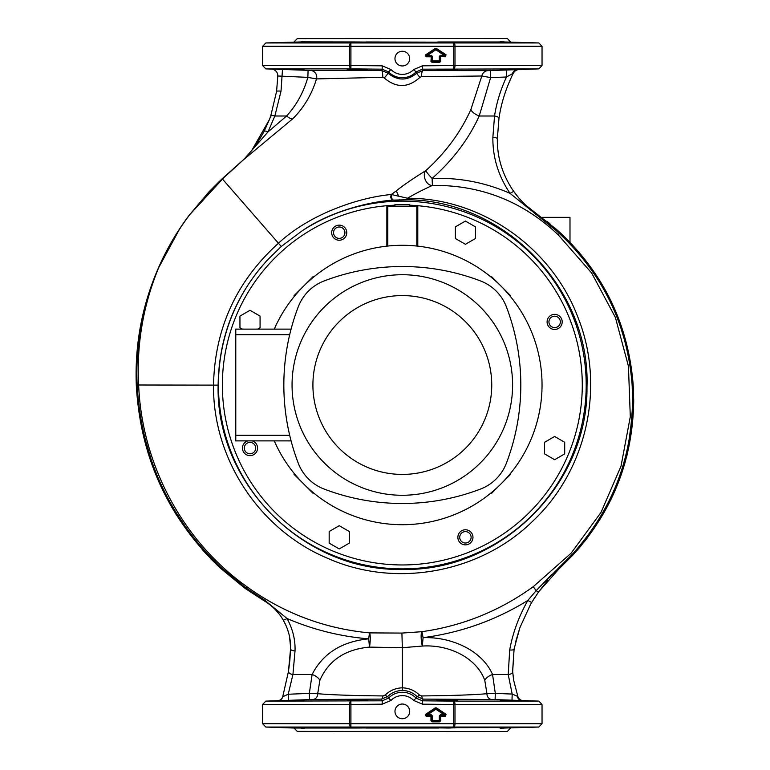<?xml version="1.0" encoding="UTF-8"?>
<svg xmlns="http://www.w3.org/2000/svg" width="770" height="770" viewBox="0 0 770 770"><rect width="100%" height="100%" fill="white"/><g stroke="black" fill="none" stroke-linecap="round" stroke-linejoin="round"><path stroke-width="1.16" d="M409.678 711.384A7.353 7.353 0 0 0 402.325 704.03A7.353 7.353 0 0 0 394.972 711.384A7.353 7.353 0 0 0 402.325 718.737A7.353 7.353 0 0 0 409.678 711.384M409.678 58.616A7.353 7.353 0 0 0 402.325 51.263A7.353 7.353 0 0 0 394.972 58.616A7.353 7.353 0 0 0 402.325 65.97A7.353 7.353 0 0 0 409.678 58.616M333.535 232.684A5.698 5.698 0 0 0 339.233 238.382A5.698 5.698 0 0 0 344.931 232.684A5.698 5.698 0 0 0 339.233 226.986A5.698 5.698 0 0 0 333.535 232.684M548.943 321.908A5.698 5.698 0 0 0 554.641 327.606A5.698 5.698 0 0 0 560.348 321.908A5.698 5.698 0 0 0 554.641 316.21A5.698 5.698 0 0 0 548.943 321.908M459.719 537.316A5.698 5.698 0 0 0 465.417 543.014A5.698 5.698 0 0 0 471.115 537.316A5.698 5.698 0 0 0 465.417 531.618A5.698 5.698 0 0 0 459.719 537.316M244.311 448.092A5.698 5.698 0 0 0 250.009 453.79A5.698 5.698 0 0 0 255.707 448.092A5.698 5.698 0 0 0 250.009 442.394A5.698 5.698 0 0 0 244.311 448.092M436.619 727.843L448.641 728.035C460.98 727.602 460.508 727.381 447.235 727.371C437.466 727.563 434.655 727.775 438.804 728.035L365.846 728.035C370.004 727.775 367.194 727.563 357.415 727.371C344.142 727.381 343.68 727.602 356.019 728.035L367.752 727.919M365.432 700.122L366.222 700.142M298.731 727.997L297.268 727.948M304.516 728.131L293.899 727.563C280.203 727.226 280.203 727.323 293.899 727.843L300.348 728.035C303.457 728.545 304.814 728.545 304.419 728.035L356.019 728.035L346.798 727.563M293.899 700.604C307.596 700.055 307.596 699.959 293.899 700.325C280.203 700.844 280.203 700.941 293.899 700.604C307.596 700.055 307.596 699.959 293.899 700.325C280.203 700.844 280.203 700.941 293.899 700.604M357.415 700.796C371.111 700.392 371.111 700.171 357.415 700.113C343.718 700.536 343.718 700.758 357.415 700.796C371.111 700.392 371.111 700.171 357.415 700.113C343.718 700.536 343.718 700.758 357.415 700.796M500.134 728.112L500.231 728.035C499.826 728.545 501.183 728.545 504.302 728.035L510.76 727.843C524.457 727.323 524.457 727.226 510.76 727.563L457.351 727.669M445.965 700.094L447.235 700.113C433.539 700.171 433.539 700.392 447.235 700.796C460.941 700.758 460.941 700.536 447.235 700.113C433.539 700.171 433.539 700.392 447.235 700.796C460.941 700.758 460.941 700.536 447.235 700.113L449.353 700.142M521.377 727.371L518.2 727.563M520.578 700.719L521.165 700.758M456.572 727.737L456.042 727.775M455.359 727.814L453.934 727.881M451.307 700.2L453.183 700.257M454.781 700.325L456.1 700.392M456.6 700.431L457.65 700.536M510.635 727.852L510.76 727.843C524.457 727.323 524.457 727.226 510.76 727.563M510.76 700.604C524.457 700.941 524.457 700.844 510.76 700.325C497.054 699.959 497.054 700.055 510.76 700.604C524.457 700.941 524.457 700.844 510.76 700.325C497.054 699.959 497.054 700.055 510.76 700.604M457.351 42.331L448.641 41.965C460.98 42.398 460.508 42.62 447.235 42.629C437.466 42.437 434.655 42.225 438.804 41.965L500.231 41.965C499.826 41.455 501.183 41.455 504.302 41.965L510.76 42.157C524.457 42.677 524.457 42.773 510.76 42.437L500.134 41.869M510.76 69.675C497.054 70.041 497.054 69.945 510.76 69.396C524.457 69.059 524.457 69.156 510.76 69.675C497.054 70.041 497.054 69.945 510.76 69.396C524.457 69.059 524.457 69.156 510.76 69.675M354.017 42.013L352.275 42.061M349.282 42.186L348.608 42.225M348.079 42.263L347.299 42.331M291.801 42.225L284.082 42.552M293.899 42.437C280.203 42.773 280.203 42.677 293.899 42.157L300.348 41.965C303.457 41.455 304.814 41.455 304.419 41.965L293.899 42.437C280.203 42.773 280.203 42.677 293.899 42.157M293.899 69.675C280.203 69.156 280.203 69.059 293.899 69.396C307.596 69.945 307.596 70.041 293.899 69.675C280.203 69.156 280.203 69.059 293.899 69.396C307.596 69.945 307.596 70.041 293.899 69.675M436.619 42.157L365.846 41.965C370.004 42.225 367.194 42.437 357.415 42.629C344.142 42.62 343.68 42.398 356.019 41.965L367.752 42.081M346.798 42.437L356.019 41.965L304.516 41.869M357.415 69.887C343.718 69.464 343.718 69.242 357.415 69.204C371.111 69.608 371.111 69.829 357.415 69.887C343.718 69.464 343.718 69.242 357.415 69.204C371.111 69.608 371.111 69.829 357.415 69.887M445.965 69.906L447.235 69.887C433.539 69.829 433.539 69.608 447.235 69.204C460.941 69.242 460.941 69.464 447.235 69.887C433.539 69.829 433.539 69.608 447.235 69.204C460.941 69.242 460.941 69.464 447.235 69.887L449.353 69.858M510.76 42.437C524.457 42.773 524.457 42.677 510.76 42.157L510.635 42.148M509.124 42.1L507.295 42.052M504.928 69.849L506.622 69.81M507.671 69.781L508.575 69.752M436.821 69.743L437.437 69.81M439.757 69.897L441.431 69.916M443.145 69.926L444.155 69.916M445.079 69.916L445.618 69.906M431.335 714.801L427.514 714.801L427.514 715.34L431.335 715.34L430.959 716.254L431.874 715.879L432.413 720.932A0.558 0.52 -135 0 1 431.874 720.393L430.959 720.768L430.959 716.254L426.272 716.254L425.454 715.301L425.675 714.281L435.262 707.89L435.56 708.342L425.974 714.733L436.455 707.89L446.042 714.281L445.743 714.733L436.157 708.795A0.558 0.529 -0 0 0 435.56 708.795L444.502 714.348L444.203 715.34L444.502 714.348L445.743 714.733L445.445 715.715L440.382 715.34L440.382 714.801L444.203 714.801L435.858 709.237L427.514 714.801L427.215 714.348L427.514 715.34L426.272 715.715L430.959 715.715A0.558 0.52 45 0 1 431.498 716.254L432.037 721.307L439.68 721.307L440.219 716.254A0.558 0.52 -45 0 1 440.758 715.715L445.445 715.715L445.445 716.254L440.758 716.254L440.758 720.768L440.219 720.768L439.304 720.393L439.304 715.879L440.758 715.715L440.758 716.254L439.843 715.879L439.843 720.393A0.558 0.52 135 0 1 439.304 720.932L432.413 720.932L432.037 721.846L439.68 721.846L439.304 720.393L432.413 720.393L432.413 715.879L431.335 714.801L432.413 715.879M430.959 61.302L431.335 55.873L427.514 55.873L427.215 54.882L435.56 49.319A0.558 0.529 -0 0 1 436.157 49.319L436.455 48.423L446.042 54.814L445.445 56.788L444.203 55.873L444.502 54.882L444.203 55.334L435.858 49.771L427.514 55.334L431.335 55.334L431.874 56.412L431.498 61.302L430.959 61.302L432.037 62.38L432.037 61.841L439.68 61.841L439.68 62.38L440.758 61.302L440.219 61.302L440.219 56.788A0.558 0.52 -45 0 1 440.758 56.248L445.445 56.248L445.743 55.257L435.858 48.77L425.974 55.257L425.454 55.835L426.272 56.788L425.675 54.814L427.215 54.882L427.514 55.873L426.272 56.248L430.959 56.248A0.558 0.52 45 0 1 431.498 56.788L426.272 56.788M504.302 728.035L538.808 727.053L350.879 727.053L350.918 723.694L453.732 723.694L453.732 704.463L422.422 704.175L413.654 700.421A15.756 15.756 0 0 0 390.996 700.421L382.228 704.175L350.918 704.463L350.918 723.694L349.657 723.694A3.349 1.261 90 0 0 350.879 727.053L265.842 727.053L262.608 723.694L349.657 723.694L349.657 704.463L262.608 704.463L265.842 701.114L382.209 700.816L381.468 699.102L312.678 699.506L277.826 700.7M509.124 727.9L507.305 727.948M297.258 731.385L507.392 731.5L297.258 731.385L294.025 728.035L300.348 728.035M300.348 41.965L265.842 42.947L453.771 42.947L453.732 46.306L350.918 46.306L350.918 65.537L382.228 65.825L390.996 69.579A15.756 15.756 0 0 0 413.654 69.579L422.422 65.825L453.732 65.537L453.732 46.306L454.993 46.306L454.993 65.537L542.041 65.537L542.041 46.306L454.993 46.306A3.349 1.261 -90 0 0 453.771 42.947L538.808 42.947L542.041 46.306M456.572 42.263L456.042 42.225M455.359 42.186L453.934 42.119M521.377 42.629L518.2 42.437M507.392 38.5L297.258 38.615L507.392 38.5M555.863 230.345L510.029 193.347C498.354 175.974 492.627 157.311 492.867 137.349L494.542 116.001C496.477 103.064 500.452 90.071 506.468 77.01L490.625 77.597L479.229 116.001C468.584 139.255 452.875 160.064 432.114 178.438C459.17 177.475 485.148 182.442 510.029 193.347L513.677 191.335L512.156 189.122L513.677 191.335C519.894 200.133 527.508 207.582 536.497 213.694L556.643 229.527L555.863 230.345L559.338 233.464C602.968 274.418 627.213 324.613 632.074 384.047L633.104 383.961C636.771 449.276 616.751 506.265 573.034 554.929L572.341 554.256L573.034 554.92L558.423 569.502L538.682 591.774L531.675 602.496L527.835 600.436C495.543 620.351 460.624 632.757 423.086 637.675C452.096 636.597 482.415 650.997 492.559 674.51L495.303 693.385L512.194 694.068L508.21 674.51L509.711 649.899C512.695 633.181 518.73 616.693 527.835 600.436L536.132 590.686L572.341 554.256C615.75 505.832 635.664 449.093 632.074 384.047L633.104 383.961C628.156 324.276 603.824 273.841 560.117 232.646C603.824 273.841 628.156 324.276 633.104 383.961L633.71 400.487C632.94 459.632 612.718 511.116 573.034 554.92L581.013 545.863M584.921 541.041L586.942 538.451M610.706 500.019L617.992 483.454M621.592 473.617L624.614 464.06M624.817 463.367L625.153 462.173M626.366 457.736L627.281 454.098M627.386 453.665L633.681 403.644M283.235 620.062L286.007 625.51M286.854 627.55L288.654 632.969M289.549 636.761L290.579 647.252C290.627 637.878 288.163 628.782 283.187 619.975C278.509 611.977 272.099 605.547 263.956 600.687L265.91 601.899M267.123 602.708L269.538 604.46M272.965 607.337L274.236 608.541M275.227 609.522L279.24 614.142M279.481 614.45L281.281 616.943M281.416 617.155L283.052 619.744M237.988 164.934L225.292 176.032A4.476 1.184 -131.1 0 0 225.206 176.157L189.728 214.666C177.889 230.394 167.899 247.208 159.765 265.121C143.47 303.515 136.425 343.478 138.638 385C141.786 463.694 181.99 540.453 246.737 586.625C283.639 613.19 324.536 628.618 369.446 632.892L401.911 633.075L421.941 631.689L423.086 637.675L422.335 646.049L402.325 647.724L369.475 647.108L368.695 638.85C340.369 636.501 313.149 629.716 287.046 618.512C292.754 628.994 295.42 639.793 295.025 650.919L292.918 674.51L288.221 694.242L309.347 693.385L312.091 674.51C322.9 653.412 341.764 641.525 368.695 638.85L369.446 632.892A8.942 1.415 -86 0 1 370.12 641.766A8.942 1.415 -86 0 1 369.475 647.108C345.153 649.351 328.626 660.419 319.877 680.305L317.702 693.683C329.541 694.829 351.284 695.579 382.95 695.936L385.183 695.041C389.967 690.478 395.684 688.072 402.325 687.812C408.976 688.072 414.683 690.478 419.477 695.041L421.71 695.936C453.164 695.589 474.907 694.838 486.958 693.683L484.773 680.305C476.563 657.859 449.141 644.355 422.335 646.049A8.942 1.704 83.7 0 1 421.373 640.505A8.942 1.704 83.7 0 1 421.941 631.689C462.655 625.894 499.759 610.889 533.264 586.673L571.09 553.216L600.995 512.454L621.015 466.177L630.303 416.695L628.435 366.193L615.384 317.442L591.649 273.003L558.154 234.773C522.57 201.259 480.644 184.81 432.384 185.426C422.22 190.094 413.942 194.367 407.542 198.246C481.597 197.957 551.821 247.901 577.798 316.999C605.567 385.789 587.327 469.517 533.418 520.501C481.009 572.611 396.425 588.453 328.732 558.77C260.077 530.578 212.664 459.411 213.521 385C214.772 328.444 236.419 281.175 278.48 243.205C310.349 213.617 359.648 197.274 391.304 194.512L396.338 190.845C403.057 185.406 412.913 178.65 425.897 170.574C445.878 152.393 460.903 131.959 470.971 109.263L481.818 76.009L421.421 76.673L419.968 77.337C408.177 88.011 396.261 88.213 384.23 77.934L382.786 77.308L316.508 78.915C311.763 94.441 303.861 107.713 292.783 118.744L243.772 159.515L222.376 178.958L281.281 246.467L302.023 230.904A183.866 183.866 0 0 1 586.191 385A183.866 183.866 0 0 1 233.714 458.342A183.866 183.866 0 0 1 267.816 259.644L281.281 246.467M267.816 259.644C235.428 295.045 218.863 336.875 218.131 385.125C215.687 483.82 303.909 571.754 402.325 569.396C500.202 571.946 588.376 484.84 586.981 386.887C590.59 289 504.533 200.19 407.089 199.767L393.508 200.104C369.927 201.557 330.445 211.221 302.023 230.904M402.325 647.724L402.325 690.517C396.627 690.565 391.738 692.577 387.666 696.532L388.59 698.092A19.115 19.115 0 0 1 416.07 698.092L416.984 696.532C412.913 692.577 408.023 690.565 402.325 690.517M402.325 647.657L401.911 633.075M512.002 700.2L512.194 694.068L517.844 696.446A89.82 89.82 0 0 0 518.018 696.908L517.363 696.619L518.018 696.908A5.592 5.592 0 0 0 523.071 700.565L491.982 699.506L423.182 699.102L422.441 700.816L453.771 701.114L453.732 704.463L454.993 704.463L454.993 723.694L542.041 723.694L542.041 704.463L454.993 704.463A3.349 1.261 90 0 0 453.771 701.114L538.808 701.114L542.041 704.463M504.928 700.151L506.622 700.19M507.671 700.219L508.575 700.248M436.821 700.257L437.437 700.19M439.757 700.103L441.431 700.084M443.145 700.074L444.155 700.084M445.079 700.084L445.618 700.094M365.432 69.877L366.222 69.858M520.578 69.281L521.165 69.242M451.307 69.8L453.183 69.743M454.781 69.675L456.1 69.608M456.6 69.57L457.65 69.464M512.156 189.122C502.059 173.404 497.122 156.656 497.333 138.879L498.96 118.493C501.058 103.709 505.717 88.887 512.926 74.016A149.707 149.707 0 0 1 513.311 73.266A6.709 6.709 0 0 1 519.067 69.57L538.808 68.886L422.441 69.184L423.048 70.58L488.093 70.619L517.353 69.627A6.709 5.602 88.1 0 0 512.387 73.756L506.468 77.01L506.237 70.003M282.494 69.444L281.012 91.197L274.851 116.001L268.027 131.891L286.604 116.001C296.517 105.134 303.601 92.256 307.856 77.375L277.806 75.999A6.709 6.709 -178.1 0 0 271.338 69.079L310.339 70.407L381.631 70.532L382.209 69.184L350.879 68.886L350.918 65.537L349.657 65.537L349.657 46.306L262.608 46.306L265.842 42.947M282.734 696.677L282.715 696.744A184.983 184.983 0 0 0 282.734 696.677L288.452 671.527L290.55 648.937L289.847 660.323M498.96 118.493A4.476 1.819 -171.5 0 0 494.542 116.001L479.229 116.001A8.942 3.378 24.5 0 1 470.971 109.263M490.394 70.551L490.625 77.597L481.818 76.009A6.709 6.632 90.1 0 1 488.093 70.619M513.311 73.266L512.387 73.756L512.926 74.016M531.675 602.496L530.434 604.643L531.675 602.496M538.615 591.87L547.682 580.465M533.244 599.926L534.746 597.539M432.114 178.438L432.384 185.426C425.897 185.772 421.912 174.511 425.897 170.574C426.416 172.047 428.486 174.665 432.114 178.438M137.349 348.415L136.3 385.087C134.683 343.43 142.479 303.418 159.688 265.044L159.765 265.121C142.912 303.322 135.376 343.305 137.147 385.067L137.166 385.597C141.372 457.255 169.217 517.815 220.701 567.269L245.842 587.866L264.457 600.003L287.046 618.512A4.476 0.693 -30.3 0 1 283.187 619.975M136.3 385.087L136.319 385.616L136.29 385.077L138.638 385L218.131 385.125M210.941 558.924L220.105 567.913L220.701 567.269L204.781 551.041M187.014 529.038L175.137 511.078M151.478 460.614L144.423 436.58M142.354 427.379L141.786 424.539M393.508 200.104C390.919 199.334 390.188 197.466 391.304 194.512L407.542 198.246L407.089 199.767M396.338 190.845L398.504 196.004M551.618 574.613L536.132 590.686L533.264 586.673M222.001 179.064A4.476 0.886 46.7 0 0 221.779 179.112L222.184 178.746A4.476 0.578 -131.1 0 0 222.164 178.919L208.93 192.019L189.728 214.666L208.814 192.028L222.068 178.842L243.31 159.862C251.136 152.094 258.056 142.604 264.062 131.391L269.423 119.591L252.06 149.948M269.423 119.591L270.636 116.328A4.476 1.742 -160.4 0 1 274.851 116.001L286.604 116.001A8.942 2.733 -135.7 0 0 292.783 118.744M264.062 131.391A4.476 1.415 -152.4 0 1 268.027 131.891L243.772 159.515A4.476 2.897 -135.4 0 0 243.31 159.862M310.339 70.407A6.709 6.651 -90.2 0 1 316.508 78.915L307.856 77.375L308.087 70.34M572.341 554.256L557.788 568.789L558.423 569.502M632.199 385.991L632.603 405.299M632.565 406.666L630.476 431.662M608.271 502.598L600.427 516.814M579.512 546.132L574.074 552.36M599.137 281.512L599.994 282.917M620.774 327.577L625.057 341.793M391.526 194.569C390.881 199.959 393.672 201.682 399.9 199.757M484.773 680.305A8.942 4.861 154.5 0 1 492.559 674.51L508.21 674.51A4.476 2.599 -3.7 0 0 512.666 671.623L513.629 680.17L512.628 670.92L514.1 648.937L512.666 671.623M491.982 699.506A5.592 5.226 91.3 0 1 486.958 693.683L495.303 693.385L495.11 699.612M288.5 671.228A4.476 2.589 8.7 0 0 292.918 674.51L312.091 674.51A8.942 4.861 -154.5 0 1 319.877 680.305M309.54 699.612L309.347 693.385L317.702 693.683A5.592 5.226 -91.3 0 1 312.678 699.506M289.828 660.544L288.452 671.527M219.642 181.142L208.814 192.028A4.476 0.491 43.5 0 1 208.93 192.019M189.93 214.262L189.237 215.186M179.968 228.324L157.879 269.125M154.635 276.969L148.061 295.584M142.739 315.344L140.535 325.999M159.688 265.044C167.812 247.131 177.793 230.336 189.632 214.657M220.105 567.913L245.332 588.588L220.105 567.913C168.38 518.297 140.458 457.524 136.319 385.616L142.604 432.807M160.603 485.697L171.758 507.151M172.403 508.267L176.657 515.274M202.048 549.299L206.466 554.198M245.332 588.588L263.956 600.687L245.332 588.588L246.737 586.625M290.55 648.937L290.579 647.252L290.55 648.937A4.476 1.848 1.8 0 0 295.025 650.919M557.345 230.143L554.833 227.91M549.953 223.752L546.796 221.211M535.804 214.56L536.497 213.694L526.054 205.426M522.233 201.692L519.182 198.342M518.403 197.438L513.888 191.624M556.643 229.527L560.117 232.646L558.154 234.773M515.736 641.477A4.476 1.704 13.9 0 1 515.736 641.497L519.856 627.781L514.1 648.937A4.476 1.781 10.9 0 1 509.711 649.899M513.629 680.17L517.844 696.446M530.434 604.643L519.856 627.781M277.768 700.7A5.592 5.467 -91.8 0 0 282.821 696.696L288.221 694.242L288.413 700.344M270.636 116.328L276.584 91.428L277.806 75.999M298.731 42.004L297.268 42.052M354.017 727.987L352.275 727.939M349.282 727.814L348.608 727.775M348.079 727.737L347.299 727.669M291.801 727.775L284.082 727.448M293.899 727.563C280.203 727.226 280.203 727.323 293.899 727.843M419.968 77.337A6.709 0.722 45.4 0 1 416.811 73.169L416.07 71.908A19.115 19.115 0 0 1 388.59 71.908L387.868 73.131C397.58 80.975 407.224 80.985 416.811 73.169L423.048 70.58A6.709 1.684 90 0 0 421.421 76.673M422.422 65.825L422.441 69.184L416.07 71.908L413.654 69.579M382.786 77.308A6.709 1.213 -89.9 0 0 381.631 70.532L387.868 73.131A6.709 0.818 134.7 0 1 384.23 77.934M390.996 69.579L388.59 71.908L382.209 69.184L382.228 65.825M385.183 695.041A5.592 0.847 -134.9 0 0 387.666 696.532L381.468 699.102A5.592 1.704 -89.9 0 0 382.95 695.936M382.228 704.175L382.209 700.816L388.59 698.092L390.996 700.421M421.71 695.936A5.592 1.704 89.9 0 0 423.182 699.102L416.984 696.532A5.592 0.847 134.9 0 0 419.477 695.041M413.654 700.421L416.07 698.092L422.441 700.816L422.422 704.175M282.715 696.744A5.592 5.592 0 0 1 277.566 700.71L265.842 701.114M521.819 700.527A5.592 4.861 91.9 0 1 517.363 696.619M453.771 727.053L453.732 723.694L454.993 723.694A3.349 1.261 90 0 1 453.771 727.053M350.879 701.114L350.918 704.463L349.657 704.463A3.349 1.261 90 0 1 350.879 701.114M350.879 42.947L350.918 46.306L349.657 46.306A3.349 1.261 -90 0 1 350.879 42.947M453.771 68.886L453.732 65.537L454.993 65.537A3.349 1.261 -90 0 1 453.771 68.886M425.675 54.814L435.262 48.423L435.858 49.771L436.157 49.319L444.502 54.882L446.042 54.814M432.413 56.412L432.413 60.926L431.498 61.302L432.413 61.465A0.558 0.52 -135 0 1 431.874 60.926L431.874 56.412L432.413 56.412L431.335 55.334M445.445 56.788L439.843 56.412L439.843 60.926L439.304 60.926L439.68 61.841L439.843 60.926A0.558 0.52 135 0 1 439.304 61.465L432.413 61.465L432.413 60.926L439.304 60.926L439.304 56.412L440.382 55.873L440.382 55.334L439.304 56.412M547.095 321.908A7.546 7.546 0 0 0 554.641 329.454A7.546 7.546 0 0 0 562.187 321.908A7.546 7.546 0 0 0 554.641 314.362A7.546 7.546 0 0 0 547.095 321.908M457.871 537.316A7.546 7.546 0 0 0 465.417 544.862A7.546 7.546 0 0 0 472.963 537.316A7.546 7.546 0 0 0 465.417 529.77A7.546 7.546 0 0 0 457.871 537.316M247.767 440.883A7.546 7.546 0 0 0 250.009 455.638A7.546 7.546 0 0 0 252.252 440.883M331.687 232.684A7.546 7.546 0 0 0 339.233 240.23A7.546 7.546 0 0 0 346.779 232.684A7.546 7.546 0 0 0 339.233 225.138A7.546 7.546 0 0 0 331.687 232.684M394.972 206.158L394.972 204.483L409.678 204.483L409.678 206.158M409.678 205.195A179.959 179.959 0 0 1 582.284 385A179.959 179.959 0 0 1 402.325 564.959A179.959 179.959 0 0 1 222.366 385A179.959 179.959 0 0 1 394.972 205.195M386.867 246.14L386.867 206.158L417.783 206.158L417.783 246.14M294.506 296.142L294.044 295.69L313.015 276.719L313.467 277.181M491.183 277.181L491.635 276.719L510.606 295.69L510.154 296.142M510.154 473.858L510.606 474.31L491.635 493.281L491.183 492.819M313.467 492.819L313.015 493.281L294.044 474.31L294.506 473.858M257.652 329.117L260.067 327.712L260.067 316.104L250.009 310.291L239.951 316.104L239.951 327.712L242.367 329.117M475.475 238.488L475.475 226.871L465.417 221.067L455.359 226.871L455.359 238.488L465.417 244.302L475.475 238.488M339.233 548.933L349.291 543.129L349.291 531.512L339.233 525.698L329.175 531.512L329.175 543.129L339.233 548.933M564.699 453.896L564.699 442.288L554.641 436.475L544.582 442.288L544.582 453.896L554.641 459.709L564.699 453.896M291.099 440.883L235.784 440.883L235.784 435.3L289.693 435.3M235.784 435.3L235.784 334.7L289.693 334.7M235.784 334.7L235.784 329.117L291.099 329.117M402.325 295.584A89.416 89.416 0 0 0 312.909 385A89.416 89.416 0 0 0 402.325 474.416A89.416 89.416 0 0 0 491.741 385A89.416 89.416 0 0 0 402.325 295.584M402.325 495.274A110.274 110.274 0 0 1 292.051 385A110.274 110.274 0 0 1 402.325 274.726A110.274 110.274 0 0 1 512.599 385A110.274 110.274 0 0 1 402.325 495.274M480.567 489.037A219.075 219.075 0 0 1 324.083 489.037A44.708 44.708 0 0 1 298.288 463.242A219.075 219.075 0 0 1 298.288 306.758A44.708 44.708 0 0 1 324.083 280.963A219.075 219.075 0 0 1 480.567 280.963A44.708 44.708 0 0 1 506.362 306.758A219.075 219.075 0 0 1 506.362 463.242A44.708 44.708 0 0 1 480.567 489.037M274.274 440.883A139.716 139.716 0 0 0 542.041 385A139.716 139.716 0 0 0 274.274 329.117M541.685 217.342L569.993 217.342L569.993 242.271M262.608 65.537L349.657 65.537A3.349 1.261 -90 0 0 350.879 68.886L265.842 68.886L262.608 65.537L262.608 46.306M538.808 42.947L504.302 41.965M446.042 714.281L445.445 716.254M439.68 721.846L440.758 720.768M430.959 720.768L432.037 721.846M426.272 716.254L425.675 714.281M436.455 707.89L435.262 707.89M436.455 48.423L435.262 48.423M440.382 55.334L444.203 55.334L444.203 55.873L440.382 55.873L440.758 61.302M439.68 62.38L432.037 62.38M536.132 590.686A4.476 0.655 35.7 0 0 538.682 591.774M497.333 138.879A4.476 1.482 -179.4 0 0 492.867 137.349M263.956 600.687L264.457 600.003M281.012 91.197A4.476 0.789 -172.8 0 0 276.584 91.428M136.319 385.616L137.166 385.597M440.382 714.801L439.304 715.879M416.839 206.158L416.839 246.034M387.82 206.158L387.82 246.034M294.025 41.965L297.258 38.615M523.071 700.565L538.808 701.114M271.338 69.079L265.842 68.886M294.025 728.035L265.842 727.053M262.608 723.694L262.608 704.463M542.041 723.694L538.808 727.053M542.041 65.537L538.808 68.886M510.635 41.965L507.392 38.615M507.392 731.385L510.635 728.035"/></g></svg>
